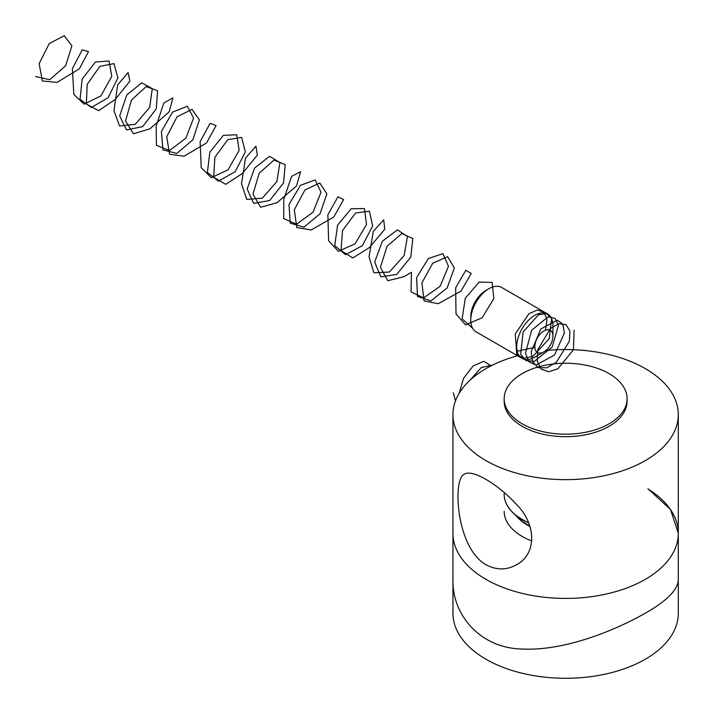 <?xml version="1.0" encoding="UTF-8"?>
<svg xmlns="http://www.w3.org/2000/svg" width="714" height="714" viewBox="0 0 714 714"><rect width="100%" height="100%" fill="white"/><g stroke="black" fill="none" stroke-linecap="round" stroke-linejoin="round"><path stroke-width="1.07" d="M645.295 613.228C667.09 600.786 678.086 589.577 678.3 579.598L678.3 533.358A112.669 65.054 180 0 1 645.295 579.357A112.669 65.054 180 0 1 522.505 593.459A112.669 65.054 180 0 1 452.953 533.358L452.953 579.598C452.016 615.334 480.781 648.615 522.791 649.044C563.489 650.963 612.755 631.64 645.295 613.228M517.552 355.777A112.669 65.054 0 0 0 485.957 368.611A112.669 65.054 0 0 0 452.953 414.611A112.669 65.054 0 0 0 565.631 479.656A112.669 65.054 0 0 0 678.3 414.611A112.669 65.054 0 0 0 545.755 350.574M452.953 414.611L452.953 613.228A112.669 65.054 0 0 0 565.631 678.282A112.669 65.054 0 0 0 678.3 613.228L678.3 414.611M485.957 564.72C455.719 547.406 452.631 478.416 464.243 474.283C471.731 468.723 497.524 483.565 516.463 504.432C536.678 524.379 536.776 554.287 516.481 564.765C506.708 570.29 496.533 570.272 485.957 564.72M506.262 407.89A61.458 35.486 0 0 0 573.645 433.889A61.458 35.486 0 0 0 627.088 398.707A61.458 35.486 0 0 0 565.631 363.23A61.458 35.486 0 0 0 504.173 398.707A61.458 35.486 0 0 0 506.262 407.89M504.173 398.707L504.173 401.214A61.458 35.486 0 0 0 506.262 410.398A61.458 35.486 0 0 0 522.166 426.303A61.458 35.486 0 0 0 609.087 426.303A61.458 35.486 0 0 0 627.088 401.214L627.088 398.707M470.749 320.095L470.749 316.748A21.509 12.415 -60 0 1 485.957 290.402L488.849 288.733A25.606 14.789 120 0 0 470.749 320.095A25.606 14.789 120 0 0 473.168 329.145A25.606 14.789 120 0 0 476.051 331.814L522.041 358.366A25.606 14.789 -60 0 1 522.041 328.797A25.606 14.789 -60 0 1 547.647 314.017A25.606 14.789 -60 0 1 550.53 316.686A25.606 14.789 -60 0 1 552.948 325.736L552.948 336.196A12.807 7.39 120 0 0 551.735 331.662A12.807 7.39 120 0 0 540.801 333.384A12.807 7.39 120 0 0 534.982 348.378A12.807 7.39 120 0 0 543.898 351.877A12.807 7.39 120 0 0 552.948 336.196M543.898 351.877L534.848 357.098A25.606 14.789 -60 0 1 522.041 358.366M547.647 314.017L501.656 287.465A25.606 14.789 120 0 0 488.849 288.733M574.065 330.279L573.467 349.762L557.893 368.763L548.522 371.798L541.034 369.013L537.178 361.025L537.794 349.762L550.324 328.52L558.884 323.71L566.041 324.656L569.897 331.064L569.37 341.265L556.331 362.328L546.835 367.799L538.249 367.63L532.59 361.811L531.162 351.716L540.828 328.967L557.339 320.158L562.873 324.236L564.381 333.019L554.492 355.028L536.053 365.095L528.869 361.721L525.442 353.296L531.707 330.171L548.12 316.846L555.019 318.382L558.464 325.272L552.19 347.075L534.295 361.355L525.923 360.597L520.649 354.26L523.139 331.921L538.57 314.722L546.46 313.624L551.636 318.257L549.244 338.704L532.769 356.447L523.612 358.321L516.74 354.385L515.285 333.947L528.887 313.741L537.339 310.037L543.961 312.161L546.986 319.515L545.532 330.189M534.866 347.37L517.239 351.243M472.641 328.306L462.119 318.846L465.287 298.282L479.049 282.101L492.151 282.405L493.829 298.595L482.155 317.81L465.474 324.843L456.014 313.91L455.648 287.894L465.796 270.276L471.231 273.489L460.967 291.125L438.217 303.736L424.062 300.897L421.903 282.878L432.755 263.198L447.607 256.665L454.354 267.946L447.142 287.965L430.89 300.906L417.485 296.417L416.628 277.585L428.32 258.566L442.903 253.648L448.481 266.26L440.11 286.296L423.589 297.934L411.023 291.812L411.46 272.293L404.053 276.666L387.764 280.727L380.428 267.232L387.05 246.223L401.875 233.532L412.826 238.574L410.8 257.085L396.725 274.417L380.803 276.827L374.671 262.083L382.409 241.18L397.412 229.872L407.444 236.512L404.133 255.594L389.38 272.034L373.922 272.775L369.031 256.87L373.315 231.354L383.713 219.832L384.766 229.23L369.45 247.544L352.778 257.977L341.006 250.489L342.55 230.47L355.581 212.995L369.397 211.174L372.699 226.026L362.293 245.732L345.549 254.719L334.75 245.67L337.57 225.205L351.19 208.729L364.452 208.577L366.487 224.499L355.072 243.831L338.374 251.292L328.61 240.761L327.878 214.789L337.954 196.787L343.657 199.527L333.768 217.029L311.17 229.97L296.819 227.596L294.302 209.818L304.914 189.978L319.818 183.007L326.878 193.905L319.988 213.897L303.834 227.186L290.214 223.143L289 204.525L300.469 185.31L315.133 179.946L321.041 192.2L312.982 212.245L296.524 224.25L283.726 218.573L283.797 199.224L291.651 176.34L300.603 171.672L296.506 185.943L276.996 202.749L260.628 207.256L252.97 194.128L259.271 173.109L274.033 160.052L285.216 164.639L283.547 182.971L269.669 200.527L253.64 203.392L247.178 188.987L254.612 168.04L269.571 156.348L279.87 162.551L276.916 181.481L262.333 198.18L246.741 199.385L241.502 183.793L245.482 158.169L255.924 146.183L257.317 155.17L242.341 173.511L225.713 184.337L213.673 177.277L214.869 157.41L227.721 139.676L241.671 137.391L245.321 151.939L235.192 171.726L218.466 181.115L207.39 172.493L209.862 152.136L223.33 135.374L236.753 134.759L239.145 150.395L227.998 169.843L211.273 177.732L201.214 167.603L200.125 141.693L210.103 123.308L216.074 125.566L206.569 142.925L184.123 156.188L169.584 154.278L166.719 136.749L177.072 116.766L192.021 109.358L199.393 119.863L192.842 139.819L176.777 153.448L162.953 149.869L161.382 131.465L172.618 112.062L187.363 106.252L193.583 118.14L185.845 138.186L169.468 150.556L156.428 145.326L156.152 126.173L163.792 103.021L172.904 97.854L169.182 111.83L149.931 128.823L133.491 133.777L125.512 121.005L131.492 99.996L146.183 86.572L157.598 90.723L156.286 108.858L142.621 126.637L126.485 129.957L119.684 115.891L126.815 94.917L141.738 82.833L152.278 88.598L149.681 107.377L135.285 124.325L119.559 125.985L113.981 110.706L117.658 84.984L128.127 72.533L129.859 81.119L115.222 99.469L98.639 110.679L86.358 104.057L87.188 84.341L99.862 66.366L113.945 63.626L117.926 77.853L108.1 97.702L91.383 107.493L80.039 99.3L82.155 79.067L95.462 62.029L109.046 60.958L111.786 76.3L100.915 95.855L84.181 104.164L73.837 94.444L72.373 68.606L82.253 49.846L88.482 51.622L79.361 68.83L57.066 82.405L42.358 80.95L39.136 63.689L49.239 43.563L64.224 35.718L71.891 45.839L65.679 65.742L49.73 79.7L35.7 76.576M453.363 392.852L455.47 400.956M491.098 365.827L483.771 361.284L473.114 365.987L463.591 378.215L459.191 393.262M492.517 365.113L481.29 367.549L470.231 379.991M531.85 540.98A61.458 35.486 180 0 1 504.173 511.34M529.993 526.513A54.005 31.184 180 0 1 527.441 525.129A54.005 31.184 180 0 1 516.499 516.035M528.583 522.818A61.359 35.423 180 0 1 522.246 519.631A61.359 35.423 180 0 1 513.607 513.366A61.359 35.423 180 0 1 505.949 502.808M528.485 522.603A61.458 35.486 0 0 1 522.166 519.417A61.458 35.486 0 0 1 504.173 494.329C504.209 501.157 507.359 507.502 513.607 513.366L519.837 519.114A54.005 31.184 0 0 0 527.441 524.629A54.005 31.184 0 0 0 529.788 525.906M647.884 488.903A112.669 65.054 180 0 1 678.3 533.358L670.473 509.43L648.017 488.822M504.173 494.329L504.173 492.428"/></g></svg>
